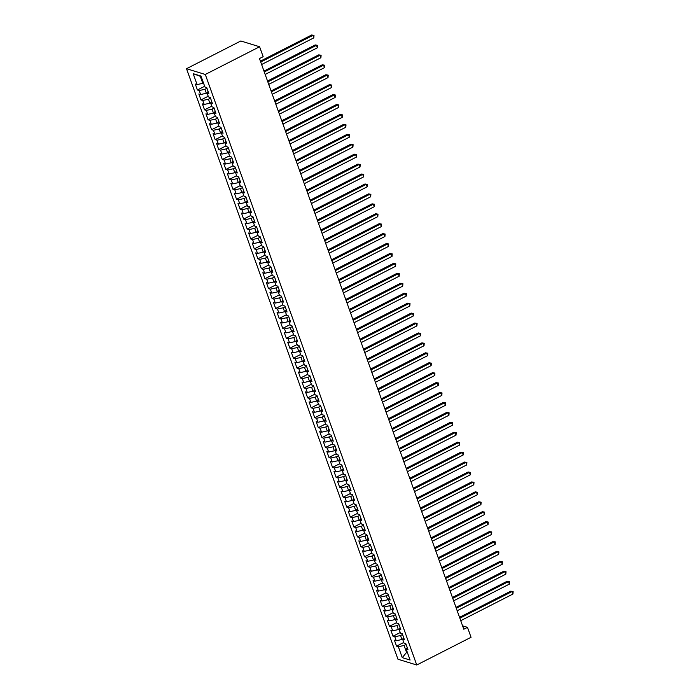 <?xml version="1.0" encoding="UTF-8"?>
<svg xmlns="http://www.w3.org/2000/svg" width="700" height="700" viewBox="0 0 700 700"><rect width="100%" height="100%" fill="white"/><g stroke="black" fill="none" stroke-linecap="round" stroke-linejoin="round"><path stroke-width="1.05" d="M186.515 68.705L397.959 659.234L416.745 665L205.301 74.471L186.515 68.705L240.818 40.985L259.604 46.751L205.301 74.471M201.206 76.659L193.174 73.666L197.085 84.586L195.282 84.035L197.418 89.994L199.22 90.545L200.638 94.517L198.835 93.966L200.97 99.925L202.773 100.476L204.199 104.449L202.396 103.897L204.531 109.856L206.334 110.407L207.751 114.38L205.949 113.829L208.084 119.788L209.886 120.339L211.304 124.311L209.501 123.76L211.636 129.719L213.439 130.27L214.865 134.242L213.062 133.691L215.197 139.65L217 140.201L218.418 144.174L216.615 143.623L218.75 149.581L220.553 150.133L221.979 154.105L220.176 153.554L222.311 159.513L224.114 160.064L225.531 164.036L223.729 163.485L225.864 169.444L227.666 169.995L229.093 173.968L227.281 173.416L229.416 179.375L231.219 179.926L232.645 183.899L230.843 183.347L232.977 189.306L234.78 189.857L236.197 193.839L234.395 193.279L236.53 199.237L238.332 199.798L239.759 203.77L237.956 203.21L240.091 209.169L241.894 209.729L243.311 213.701L241.509 213.141L243.644 219.1L245.446 219.66L246.873 223.633L245.061 223.072L247.196 229.031L248.999 229.591L250.425 233.564L248.623 233.004L250.757 238.963L252.56 239.523L253.977 243.495L252.175 242.935L254.31 248.894L256.113 249.454L257.539 253.426L255.736 252.866L257.871 258.825L259.674 259.385L261.091 263.358L259.289 262.797L261.424 268.765L263.226 269.316L264.652 273.289L262.841 272.738L264.976 278.696L266.779 279.248L268.205 283.22L266.402 282.669L268.537 288.627L270.34 289.179L271.757 293.151L269.955 292.6L272.09 298.559L273.892 299.11L275.319 303.082L273.516 302.531L275.651 308.49L277.454 309.041L278.871 313.014L277.069 312.463L279.204 318.421L281.006 318.973L282.433 322.945L280.63 322.394L282.756 328.352L284.559 328.904L285.985 332.876L284.183 332.325L286.317 338.284L288.12 338.835L289.537 342.808L287.735 342.256L289.87 348.215L291.672 348.766L293.099 352.739L291.296 352.188L293.431 358.146L295.234 358.697L296.651 362.67L294.849 362.119L296.984 368.078L298.786 368.629L300.213 372.601L298.41 372.05L300.536 378.009L302.339 378.56L303.765 382.533L301.963 381.981L304.098 387.94L305.9 388.491L307.317 392.464L305.515 391.912L307.65 397.871L309.453 398.422L310.879 402.395L309.076 401.844L311.211 407.803L313.014 408.354L314.431 412.326L312.629 411.775L314.764 417.734L316.566 418.285L317.993 422.257L316.19 421.706L318.316 427.665L320.119 428.216L321.545 432.189L319.743 431.637L321.877 437.596L323.68 438.148L325.098 442.12L323.295 441.569L325.43 447.527L327.233 448.079L328.659 452.051L326.856 451.5L328.991 457.459L330.794 458.01L332.211 461.983L330.409 461.431L332.544 467.39L334.346 467.941L335.773 471.914L333.97 471.363L336.096 477.321L337.899 477.873L339.325 481.854L337.523 481.294L339.658 487.252L341.46 487.812L342.877 491.785L341.075 491.225L343.21 497.184L345.012 497.744L346.439 501.716L344.636 501.156L346.771 507.115L348.574 507.675L349.991 511.648L348.189 511.088L350.324 517.046L352.126 517.606L353.553 521.579L351.75 521.019L353.876 526.977L355.679 527.538L357.105 531.51L355.303 530.95L357.438 536.909L359.24 537.469L360.658 541.441L358.855 540.881L360.99 546.84L362.793 547.4L364.219 551.372L362.416 550.812L364.551 556.78L366.354 557.331L367.771 561.304L365.969 560.753L368.104 566.711L369.906 567.262L371.332 571.235L369.53 570.684L371.656 576.642L373.459 577.194L374.885 581.166L373.082 580.615L375.217 586.574L377.02 587.125L378.438 591.097L376.635 590.546L378.77 596.505L380.572 597.056L381.999 601.029L380.196 600.477L382.331 606.436L384.134 606.988L385.551 610.96L383.749 610.409L385.884 616.367L387.686 616.919L389.113 620.891L387.31 620.34L389.436 626.299L391.239 626.85L392.665 630.822L390.863 630.271L392.998 636.23L394.8 636.781L396.217 640.754L394.415 640.202L396.55 646.161L403.795 642.46M193.174 73.666L200.996 76.064L204.907 86.993L206.71 87.544L208.836 93.502L207.034 92.951L208.46 96.924L210.263 97.475L212.398 103.434L210.595 102.882L212.013 106.855L213.815 107.406L215.95 113.365L214.148 112.814L215.574 116.786L217.376 117.337L219.511 123.296L217.709 122.745L219.126 126.718L220.929 127.269L223.064 133.227L221.261 132.676L222.688 136.649L224.49 137.2L226.616 143.159L224.814 142.607L226.24 146.58L228.043 147.131L230.178 153.09L228.375 152.539L229.793 156.511L231.595 157.062L233.73 163.021L231.928 162.47L233.354 166.442L235.156 166.994L237.291 172.952L235.489 172.401L236.906 176.374L238.709 176.925L240.844 182.884L239.041 182.332L240.468 186.305L242.27 186.856L244.396 192.815L242.594 192.264L244.02 196.236L245.822 196.787L247.957 202.746L246.155 202.195L247.572 206.168L249.375 206.719L251.51 212.678L249.707 212.126L251.134 216.099L252.936 216.65L255.071 222.609L253.269 222.058L254.686 226.03L256.489 226.581L258.624 232.54L256.821 231.989L258.248 235.961L260.05 236.513L262.176 242.471L260.374 241.92L261.8 245.892L263.602 246.444L265.738 252.402L263.935 251.851L265.352 255.824L267.155 256.375L269.29 262.334L267.488 261.783L268.914 265.755L270.716 266.306L272.851 272.265L271.049 271.714L272.466 275.686L274.269 276.238L276.404 282.196L274.601 281.645L276.027 285.618L277.83 286.169L279.956 292.127L278.154 291.576L279.58 295.549L281.382 296.1L283.517 302.067L281.715 301.507L283.132 305.48L284.935 306.04L287.07 311.999L285.267 311.439L286.694 315.411L288.496 315.971L290.631 321.93L288.829 321.37L290.246 325.342L292.049 325.902L294.184 331.861L292.381 331.301L293.808 335.274L295.61 335.834L297.736 341.793L295.934 341.233L297.36 345.205L299.162 345.765L301.297 351.724L299.495 351.164L300.912 355.136L302.715 355.696L304.85 361.655L303.047 361.095L304.474 365.067L306.276 365.627L308.411 371.586L306.609 371.035L308.026 375.007L309.829 375.559L311.964 381.517L310.161 380.966L311.588 384.939L313.39 385.49L315.516 391.449L313.714 390.898L315.14 394.87L316.942 395.421L319.078 401.38L317.275 400.829L318.692 404.801L320.495 405.352L322.63 411.311L320.828 410.76L322.254 414.733L324.056 415.284L326.191 421.243L324.389 420.691L325.806 424.664L327.609 425.215L329.744 431.174L327.941 430.623L329.368 434.595L331.17 435.146L333.296 441.105L331.494 440.554L332.92 444.526L334.723 445.078L336.858 451.036L335.055 450.485L336.473 454.457L338.275 455.009L340.41 460.968L338.608 460.416L340.034 464.389L341.836 464.94L343.971 470.899L342.169 470.347L343.586 474.32L345.389 474.871L347.524 480.83L345.721 480.279L347.148 484.251L348.95 484.802L351.085 490.761L349.274 490.21L350.7 494.183L352.502 494.734L354.637 500.692L352.835 500.141L354.252 504.114L356.055 504.665L358.19 510.624L356.387 510.073L357.814 514.045L359.616 514.596L361.751 520.555L359.949 520.004L361.366 523.976L363.169 524.528L365.304 530.486L363.501 529.935L364.928 533.907L366.73 534.459L368.865 540.418L367.054 539.866L368.48 543.839L370.283 544.39L372.418 550.349L370.615 549.798L372.033 553.77L373.835 554.321L375.97 560.28L374.168 559.729L375.594 563.701L377.396 564.253L379.531 570.211L377.729 569.66L379.146 573.633L380.949 574.184L383.084 580.142L381.281 579.591L382.707 583.564L384.51 584.115L386.645 590.082L384.834 589.523L386.26 593.495L388.062 594.055L390.197 600.014L388.395 599.454L389.812 603.426L391.615 603.986L393.75 609.945L391.947 609.385L393.374 613.358L395.176 613.918L397.311 619.876L395.509 619.316L396.926 623.289L398.729 623.849L400.864 629.808L399.061 629.247L400.488 633.22L402.29 633.78L404.425 639.739L402.623 639.179L404.04 643.151L405.842 643.711L407.977 649.67L406.175 649.11L410.086 660.039L402.264 657.641L398.352 646.712L396.55 646.161M259.604 46.751L263.156 56.683L259.481 58.564L463.802 629.23L467.486 627.349L462.595 625.852M402.649 639.135L401.931 639.503L400.514 635.53L402.544 634.489M396.217 640.754L401.931 639.503M394.8 636.781L400.514 635.53M406.175 649.11L407.216 647.535M399.096 629.204L398.379 629.571L396.953 625.599L398.983 624.558M392.665 630.822L398.379 629.571M391.239 626.85L396.953 625.599M402.623 639.179L403.655 637.604M395.535 619.273L394.817 619.64L393.4 615.668L395.43 614.626M389.113 620.891L394.817 619.64M387.686 616.919L393.4 615.668M399.061 629.247L400.102 627.673M391.983 609.341L391.265 609.7L389.839 605.727L391.877 604.695M385.551 610.96L391.265 609.7M384.134 606.988L389.839 605.727M395.509 619.316L396.55 617.741M388.43 599.41L387.713 599.769L386.286 595.796L388.316 594.764M381.999 601.029L387.713 599.769M380.572 597.056L386.286 595.796M391.947 609.385L392.989 607.81M384.869 589.479L384.151 589.837L382.734 585.865L384.764 584.832M378.438 591.097L384.151 589.837M377.02 587.125L382.734 585.865M388.395 599.454L389.436 597.879M381.316 579.539L380.599 579.906L379.172 575.934L381.203 574.901M374.885 581.166L380.599 579.906M373.459 577.194L379.172 575.934M384.834 589.523L385.875 587.947M377.755 569.608L377.037 569.975L375.62 566.003L377.65 564.97M371.332 571.235L377.037 569.975M369.906 567.262L375.62 566.003M381.281 579.591L382.322 578.016M374.203 559.676L373.485 560.044L372.059 556.071L374.098 555.039M367.771 561.304L373.485 560.044M366.354 557.331L372.059 556.071M377.729 569.66L378.77 568.085M370.65 549.745L369.933 550.113L368.506 546.14L370.536 545.108M364.219 551.372L369.933 550.113M362.793 547.4L368.506 546.14M374.168 559.729L375.209 558.154M367.089 539.814L366.371 540.181L364.954 536.209L366.984 535.176M360.658 541.441L366.371 540.181M359.24 537.469L364.954 536.209M370.615 549.798L371.656 548.222M363.536 529.883L362.819 530.25L361.392 526.278L363.422 525.245M357.105 531.51L362.819 530.25M355.679 527.538L361.392 526.278M367.054 539.866L368.095 538.291M359.975 519.951L359.257 520.319L357.84 516.346L359.87 515.314M353.553 521.579L359.257 520.319M352.126 517.606L357.84 516.346M363.501 529.935L364.543 528.36M356.422 510.02L355.705 510.387L354.279 506.415L356.317 505.383M349.991 511.648L355.705 510.387M348.574 507.675L354.279 506.415M359.949 520.004L360.99 518.429M352.87 500.089L352.152 500.456L350.726 496.484L352.756 495.451M346.439 501.716L352.152 500.456M345.012 497.744L350.726 496.484M356.387 510.073L357.429 508.498M349.309 490.157L348.591 490.525L347.174 486.552L349.204 485.52M342.877 491.785L348.591 490.525M341.46 487.812L347.174 486.552M352.835 500.141L353.876 498.566M345.756 480.226L345.039 480.594L343.613 476.621L345.642 475.589M339.325 481.854L345.039 480.594M337.899 477.873L343.613 476.621M349.274 490.21L350.315 488.635M342.195 470.295L341.477 470.662L340.06 466.69L342.09 465.649M335.773 471.914L341.477 470.662M334.346 467.941L340.06 466.69M345.721 480.279L346.762 478.704M338.642 460.364L337.925 460.731L336.499 456.759L338.537 455.718M332.211 461.983L337.925 460.731M330.794 458.01L336.499 456.759M342.169 470.347L343.21 468.773M335.09 450.433L334.373 450.8L332.946 446.828L334.976 445.786M328.659 452.051L334.373 450.8M327.233 448.079L332.946 446.828M338.608 460.416L339.649 458.841M331.529 440.501L330.811 440.869L329.394 436.896L331.424 435.855M325.098 442.12L330.811 440.869M323.68 438.148L329.394 436.896M335.055 450.485L336.096 448.91M327.976 430.57L327.259 430.938L325.832 426.965L327.863 425.924M321.545 432.189L327.259 430.938M320.119 428.216L325.832 426.965M331.494 440.554L332.535 438.979M324.415 420.639L323.697 421.006L322.28 417.034L324.31 415.993M317.993 422.257L323.697 421.006M316.566 418.285L322.28 417.034M327.941 430.623L328.983 429.039M320.863 410.707L320.145 411.075L318.719 407.102L320.757 406.061M314.431 412.326L320.145 411.075M313.014 408.354L318.719 407.102M324.389 420.691L325.43 419.108M317.31 400.776L316.592 401.144L315.166 397.171L317.196 396.13M310.879 402.395L316.592 401.144M309.453 398.422L315.166 397.171M320.828 410.76L321.869 409.176M313.749 390.845L313.031 391.213L311.614 387.24L313.644 386.199M307.317 392.464L313.031 391.213M305.9 388.491L311.614 387.24M317.275 400.829L318.316 399.245M310.196 380.914L309.479 381.281L308.053 377.309L310.082 376.267M303.765 382.533L309.479 381.281M302.339 378.56L308.053 377.309M313.714 390.898L314.755 389.314M306.635 370.983L305.918 371.35L304.5 367.377L306.53 366.336M300.213 372.601L305.918 371.35M298.786 368.629L304.5 367.377M310.161 380.966L311.203 379.382M303.082 361.051L302.365 361.419L300.939 357.446L302.977 356.405M296.651 362.67L302.365 361.419M295.234 358.697L300.939 357.446M306.609 371.035L307.65 369.451M299.53 351.12L298.812 351.488L297.386 347.515L299.416 346.474M293.099 352.739L298.812 351.488M291.672 348.766L297.386 347.515M303.047 361.095L304.089 359.52M295.969 341.189L295.251 341.556L293.834 337.584L295.864 336.543M289.537 342.808L295.251 341.556M288.12 338.835L293.834 337.584M299.495 351.164L300.536 349.589M292.416 331.257L291.699 331.625L290.273 327.652L292.303 326.611M285.985 332.876L291.699 331.625M284.559 328.904L290.273 327.652M295.934 341.233L296.975 339.658M288.855 321.326L288.137 321.685L286.72 317.713L288.75 316.68M282.433 322.945L288.137 321.685M281.006 318.973L286.72 317.713M292.381 331.301L293.422 329.726M285.303 311.395L284.585 311.754L283.159 307.781L285.197 306.749M278.871 313.014L284.585 311.754M277.454 309.041L283.159 307.781M288.829 321.37L289.87 319.795M281.75 301.464L281.033 301.822L279.606 297.85L281.636 296.817M275.319 303.082L281.033 301.822M273.892 299.11L279.606 297.85M285.267 311.439L286.309 309.864M278.189 291.524L277.471 291.891L276.054 287.919L278.084 286.886M271.757 293.151L277.471 291.891M270.34 289.179L276.054 287.919M281.715 301.507L282.756 299.933M274.636 281.592L273.919 281.96L272.493 277.988L274.523 276.955M268.205 283.22L273.919 281.96M266.779 279.248L272.493 277.988M278.154 291.576L279.195 290.001M271.075 271.661L270.358 272.029L268.94 268.056L270.97 267.024M264.652 273.289L270.358 272.029M263.226 269.316L268.94 268.056M274.601 281.645L275.642 280.07M267.523 261.73L266.805 262.098L265.379 258.125L267.418 257.092M261.091 263.358L266.805 262.098M259.674 259.385L265.379 258.125M271.049 271.714L272.09 270.139M263.97 251.799L263.252 252.166L261.826 248.194L263.856 247.161M257.539 253.426L263.252 252.166M256.113 249.454L261.826 248.194M267.488 261.783L268.529 260.207M260.409 241.868L259.691 242.235L258.274 238.263L260.304 237.23M253.977 243.495L259.691 242.235M252.56 239.523L258.274 238.263M263.935 251.851L264.976 250.276M256.856 231.936L256.139 232.304L254.713 228.331L256.743 227.299M250.425 233.564L256.139 232.304M248.999 229.591L254.713 228.331M260.374 241.92L261.415 240.345M253.295 222.005L252.578 222.373L251.16 218.4L253.19 217.367M246.873 223.633L252.578 222.373M245.446 219.66L251.16 218.4M256.821 231.989L257.863 230.414M249.743 212.074L249.025 212.441L247.599 208.469L249.638 207.436M243.311 213.701L249.025 212.441M241.894 209.729L247.599 208.469M253.269 222.058L254.301 220.482M246.19 202.143L245.473 202.51L244.046 198.537L246.076 197.505M239.759 203.77L245.473 202.51M238.332 199.798L244.046 198.537M249.707 212.126L250.749 210.551M242.629 192.211L241.911 192.579L240.494 188.606L242.524 187.574M236.197 193.839L241.911 192.579M234.78 189.857L240.494 188.606M246.155 202.195L247.196 200.62M239.076 182.28L238.359 182.648L236.932 178.675L238.963 177.634M232.645 183.899L238.359 182.648M231.219 179.926L236.932 178.675M242.594 192.264L243.635 190.689M235.515 172.349L234.797 172.716L233.38 168.744L235.41 167.702M229.093 173.968L234.797 172.716M227.666 169.995L233.38 168.744M239.041 182.332L240.082 180.758M231.963 162.418L231.245 162.785L229.819 158.812L231.858 157.771M225.531 164.036L231.245 162.785M224.114 160.064L229.819 158.812M235.489 172.401L236.521 170.826M228.41 152.486L227.693 152.854L226.266 148.881L228.296 147.84M221.979 154.105L227.693 152.854M220.553 150.133L226.266 148.881M231.928 162.47L232.969 160.895M224.849 142.555L224.131 142.923L222.714 138.95L224.744 137.909M218.418 144.174L224.131 142.923M217 140.201L222.714 138.95M228.375 152.539L229.416 150.964M221.296 132.624L220.579 132.991L219.153 129.019L221.183 127.977M214.865 134.242L220.579 132.991M213.439 130.27L219.153 129.019M224.814 142.607L225.855 141.024M217.735 122.692L217.018 123.06L215.6 119.087L217.63 118.046M211.304 124.311L217.018 123.06M209.886 120.339L215.6 119.087M221.261 132.676L222.303 131.093M214.183 112.761L213.465 113.129L212.039 109.156L214.077 108.115M207.751 114.38L213.465 113.129M206.334 110.407L212.039 109.156M217.709 122.745L218.741 121.161M210.63 102.83L209.912 103.197L208.486 99.225L210.516 98.184M204.199 104.449L209.912 103.197M202.773 100.476L208.486 99.225M214.148 112.814L215.189 111.23M207.069 92.899L206.351 93.266L204.934 89.294L206.964 88.252M200.638 94.517L206.351 93.266M199.22 90.545L204.934 89.294M210.595 102.882L211.636 101.299M203.472 82.985L202.799 83.335L200.305 76.379M197.085 84.586L202.799 83.335M207.034 92.951L208.075 91.368M416.745 665L471.048 637.289L467.486 627.349M407.234 652.067L406.56 652.409L407.453 652.689M406.096 644.42L404.066 645.461L406.56 652.409L402.264 657.641M398.352 646.712L404.066 645.461M197.418 89.994L204.654 86.293M200.97 99.925L208.215 96.233M204.531 109.856L211.768 106.164M208.084 119.788L215.329 116.095M211.636 129.719L218.881 126.026M215.197 139.65L222.434 135.957M218.75 149.581L225.995 145.889M222.311 159.513L229.547 155.82M225.864 169.444L233.109 165.751M229.416 179.375L236.661 175.683M232.977 189.306L240.214 185.614M236.53 199.237L243.775 195.545M240.091 209.169L247.328 205.476M243.644 219.1L250.889 215.407M247.196 229.031L254.441 225.339M250.757 238.963L257.994 235.27M254.31 248.894L261.555 245.201M257.871 258.825L265.108 255.132M261.424 268.765L268.669 265.064M264.976 278.696L272.221 274.995M268.537 288.627L275.774 284.926M272.09 298.559L279.335 294.858M275.651 308.49L282.887 304.789M279.204 318.421L286.449 314.72M282.756 328.352L290.001 324.651M286.317 338.284L293.554 334.582M289.87 348.215L297.115 344.514M293.431 358.146L300.668 354.445M296.984 368.078L304.229 364.376M300.536 378.009L307.781 374.308M304.098 387.94L311.334 384.248M307.65 397.871L314.895 394.179M311.211 407.803L318.447 404.11M314.764 417.734L322.009 414.041M318.316 427.665L325.561 423.973M321.877 437.596L329.114 433.904M325.43 447.527L332.675 443.835M328.991 457.459L336.227 453.766M332.544 467.39L339.789 463.698M336.096 477.321L343.341 473.629M339.658 487.252L346.894 483.56M343.21 497.184L350.455 493.491M346.771 507.115L354.007 503.423M350.324 517.046L357.569 513.354M353.876 526.977L361.121 523.285M357.438 536.909L364.674 533.216M360.99 546.84L368.235 543.148M364.551 556.78L371.787 553.079M368.104 566.711L375.349 563.01M371.656 576.642L378.901 572.941M375.217 586.574L382.454 582.872M378.77 596.505L386.015 592.804M382.331 606.436L389.567 602.735M385.884 616.367L393.129 612.666M389.436 626.299L396.681 622.597M392.998 636.23L400.234 632.529M260.715 62.029L312.909 35.394L313.801 37.87L261.608 64.514M260.4 61.154L311.64 35L313.994 35.411L313.801 37.87M311.64 35L313.994 35.411M264.276 71.96L316.47 45.325L317.354 47.801L265.16 74.445M263.961 71.085L315.201 44.931L317.546 45.343L317.354 47.801M315.201 44.931L317.546 45.343M267.829 81.891L320.023 55.256L320.915 57.733L268.721 84.376M267.514 81.016L318.754 54.863L321.108 55.274L320.915 57.733M318.754 54.863L321.108 55.274M271.39 91.822L323.575 65.188L324.467 67.664L272.274 94.308M271.075 90.947L322.306 64.794L324.66 65.205L324.467 67.664M322.306 64.794L324.66 65.205M274.942 101.754L327.136 75.119L328.02 77.595L275.835 104.239M274.627 100.879L325.868 74.725L328.221 75.136L328.02 77.595M325.868 74.725L328.221 75.136M278.495 111.685L330.689 85.05L331.581 87.526L279.387 114.17M278.18 110.81L329.42 84.656L331.774 85.067L331.581 87.526M329.42 84.656L331.774 85.067M282.056 121.616L334.25 94.981L335.134 97.466L282.94 124.101M281.741 120.741L332.981 94.587L335.326 94.999L335.134 97.466M332.981 94.587L335.326 94.999M285.609 131.548L337.803 104.913L338.695 107.397L286.501 134.032M285.294 130.673L336.534 104.519L338.887 104.93L338.695 107.397M336.534 104.519L338.887 104.93M289.17 141.479L341.355 114.844L342.248 117.329L290.054 143.964M288.855 140.604L340.086 114.45L342.44 114.861L342.248 117.329M340.086 114.45L342.44 114.861M292.723 151.41L344.916 124.775L345.8 127.26L293.615 153.895M292.408 150.535L343.648 124.381L346.001 124.793L345.8 127.26M343.648 124.381L346.001 124.793M296.275 161.341L348.469 134.706L349.361 137.191L297.168 163.826M295.96 160.466L347.2 134.312L349.554 134.724L349.361 137.191M347.2 134.312L349.554 134.724M299.836 171.273L352.03 144.638L352.914 147.123L300.72 173.758M299.521 170.398L350.761 144.244L353.106 144.655L352.914 147.123M350.761 144.244L353.106 144.655M303.389 181.204L355.582 154.569L356.475 157.054L304.281 183.689M303.074 180.329L354.314 154.175L356.668 154.586L356.475 157.054M354.314 154.175L356.668 154.586M306.95 191.144L359.135 164.5L360.027 166.985L307.834 193.62M306.635 190.26L357.866 164.106L360.22 164.518L360.027 166.985M357.866 164.106L360.22 164.518M310.502 201.075L362.696 174.431L363.58 176.916L311.395 203.551M310.188 200.191L361.428 174.037L363.781 174.449L363.58 176.916M361.428 174.037L363.781 174.449M314.055 211.006L366.249 184.362L367.141 186.847L314.947 213.482M313.74 210.123L364.98 183.977L367.334 184.38L367.141 186.847M364.98 183.977L367.334 184.38M317.616 220.938L369.81 194.294L370.694 196.779L318.5 223.414M317.301 220.054L368.541 193.909L370.886 194.311L370.694 196.779M368.541 193.909L370.886 194.311M321.169 230.869L373.363 204.225L374.255 206.71L322.061 233.345M320.854 229.985L372.094 203.84L374.447 204.242L374.255 206.71M372.094 203.84L374.447 204.242M324.73 240.8L376.915 214.156L377.808 216.641L325.614 243.276M324.415 239.916L375.646 213.771L378 214.174L377.808 216.641M375.646 213.771L378 214.174M328.283 250.731L380.476 224.088L381.36 226.572L329.175 253.207M327.967 249.848L379.207 223.702L381.561 224.105L381.36 226.572M379.207 223.702L381.561 224.105M331.835 260.662L384.029 234.019L384.921 236.504L332.727 263.148M331.52 259.779L382.76 233.634L385.114 234.036L384.921 236.504M382.76 233.634L385.114 234.036M335.396 270.594L387.59 243.95L388.474 246.435L336.28 273.079M335.081 269.719L386.321 243.565L388.666 243.968L388.474 246.435M386.321 243.565L388.666 243.968M338.949 280.525L391.142 253.881L392.035 256.366L339.841 283.01M338.634 279.65L389.874 253.496L392.227 253.899L392.035 256.366M389.874 253.496L392.227 253.899M342.51 290.456L394.695 263.812L395.588 266.297L343.394 292.941M342.195 289.581L393.426 263.428L395.78 263.83L395.588 266.297M393.426 263.428L395.78 263.83M346.062 300.387L398.256 273.744L399.14 276.229L346.955 302.873M345.748 299.512L396.988 273.359L399.341 273.761L399.14 276.229M396.988 273.359L399.341 273.761M349.615 310.319L401.809 283.675L402.701 286.16L350.507 312.804M349.3 309.444L400.54 283.29L402.894 283.692L402.701 286.16M400.54 283.29L402.894 283.692M353.176 320.25L405.37 293.606L406.254 296.091L354.06 322.735M352.861 319.375L404.101 293.221L406.446 293.624L406.254 296.091M404.101 293.221L406.446 293.624M356.729 330.181L408.922 303.537L409.815 306.023L357.621 332.666M356.414 329.306L407.654 303.152L410.007 303.555L409.815 306.023M407.654 303.152L410.007 303.555M360.29 340.113L412.475 313.477L413.368 315.954L361.174 342.598M359.975 339.238L411.206 313.084L413.56 313.486L413.368 315.954M411.206 313.084L413.56 313.486M363.842 350.044L416.036 323.409L416.92 325.885L364.735 352.529M363.527 349.169L414.767 323.015L417.121 323.426L416.92 325.885M414.767 323.015L417.121 323.426M367.395 359.975L419.589 333.34L420.481 335.816L368.287 362.46M367.089 359.1L418.32 332.946L420.674 333.358L420.481 335.816M418.32 332.946L420.674 333.358M370.956 369.906L423.15 343.271L424.034 345.748L371.84 372.391M370.641 369.031L421.881 342.877L424.226 343.289L424.034 345.748M421.881 342.877L424.226 343.289M374.509 379.838L426.703 353.203L427.595 355.679L375.401 382.322M374.194 378.963L425.434 352.809L427.787 353.22L427.595 355.679M425.434 352.809L427.787 353.22M378.07 389.769L430.255 363.134L431.148 365.61L378.954 392.254M377.755 388.894L428.986 362.74L431.34 363.151L431.148 365.61M428.986 362.74L431.34 363.151M381.623 399.7L433.816 373.065L434.7 375.541L382.515 402.185M381.308 398.825L432.547 372.671L434.901 373.082L434.7 375.541M432.547 372.671L434.901 373.082M385.175 409.631L437.369 382.996L438.261 385.481L386.067 412.116M384.869 408.756L436.1 382.602L438.454 383.014L438.261 385.481M436.1 382.602L438.454 383.014M388.736 419.562L440.93 392.928L441.814 395.412L389.62 422.047M388.421 418.688L439.661 392.534L442.006 392.945L441.814 395.412M439.661 392.534L442.006 392.945M392.289 429.494L444.483 402.859L445.375 405.344L393.181 431.979M391.974 428.619L443.214 402.465L445.567 402.876L445.375 405.344M443.214 402.465L445.567 402.876M395.85 439.425L448.035 412.79L448.927 415.275L396.734 441.91M395.535 438.55L446.766 412.396L449.12 412.808L448.927 415.275M446.766 412.396L449.12 412.808M399.402 449.356L451.596 422.721L452.48 425.206L400.295 451.841M399.088 448.481L450.327 422.328L452.681 422.739L452.48 425.206M450.327 422.328L452.681 422.739M402.955 459.287L455.149 432.652L456.041 435.137L403.848 461.773M402.649 458.412L453.88 432.259L456.234 432.67L456.041 435.137M453.88 432.259L456.234 432.67M406.516 469.219L458.71 442.584L459.594 445.069L407.4 471.704M406.201 468.344L457.441 442.19L459.786 442.601L459.594 445.069M457.441 442.19L459.786 442.601M410.069 479.159L462.262 452.515L463.155 455L410.961 481.635M409.754 478.275L460.994 452.121L463.347 452.532L463.155 455M460.994 452.121L463.347 452.532M413.63 489.09L465.815 462.446L466.707 464.931L414.514 491.566M413.315 488.206L464.546 462.052L466.9 462.464L466.707 464.931M464.546 462.052L466.9 462.464M417.183 499.021L469.376 472.377L470.26 474.863L418.075 501.498M416.868 498.137L468.108 471.992L470.461 472.395L470.26 474.863M468.108 471.992L470.461 472.395M420.735 508.952L472.929 482.309L473.821 484.794L421.627 511.429M420.429 508.069L471.66 481.924L474.014 482.326L473.821 484.794M471.66 481.924L474.014 482.326M424.296 518.884L476.49 492.24L477.374 494.725L425.18 521.36M423.981 518L475.221 491.855L477.566 492.258L477.374 494.725M475.221 491.855L477.566 492.258M427.849 528.815L480.043 502.171L480.935 504.656L428.741 531.291M427.534 527.931L478.774 501.786L481.127 502.189L480.935 504.656M478.774 501.786L481.127 502.189M431.41 538.746L483.595 512.102L484.488 514.587L432.294 541.222M431.095 537.863L482.326 511.718L484.68 512.12L484.488 514.587M482.326 511.718L484.68 512.12M434.963 548.678L487.156 522.034L488.04 524.519L435.855 551.163M434.648 547.794L485.887 521.649L488.241 522.051L488.04 524.519M485.887 521.649L488.241 522.051M438.515 558.609L490.709 531.965L491.601 534.45L439.408 561.094M438.209 557.734L489.44 531.58L491.794 531.983L491.601 534.45M489.44 531.58L491.794 531.983M442.076 568.54L494.27 541.896L495.154 544.381L442.96 571.025M441.761 567.665L493.001 541.511L495.346 541.914L495.154 544.381M493.001 541.511L495.346 541.914M445.629 578.471L497.823 551.827L498.715 554.312L446.521 580.956M445.314 577.596L496.554 551.442L498.907 551.845L498.715 554.312M496.554 551.442L498.907 551.845M449.19 588.403L501.375 561.759L502.267 564.244L450.074 590.887M448.875 587.528L500.106 561.374L502.46 561.776L502.267 564.244M500.106 561.374L502.46 561.776M452.742 598.334L504.936 571.69L505.82 574.175L453.635 600.819M452.427 597.459L503.668 571.305L506.021 571.707L505.82 574.175M503.668 571.305L506.021 571.707M456.295 608.265L508.489 581.621L509.381 584.106L457.188 610.75M455.989 607.39L507.22 581.236L509.574 581.639L509.381 584.106M507.22 581.236L509.574 581.639M459.856 618.196L512.05 591.553L512.934 594.038L460.74 620.681M459.541 617.321L510.781 591.168L513.126 591.57L512.934 594.038M510.781 591.168L513.126 591.57"/></g></svg>
